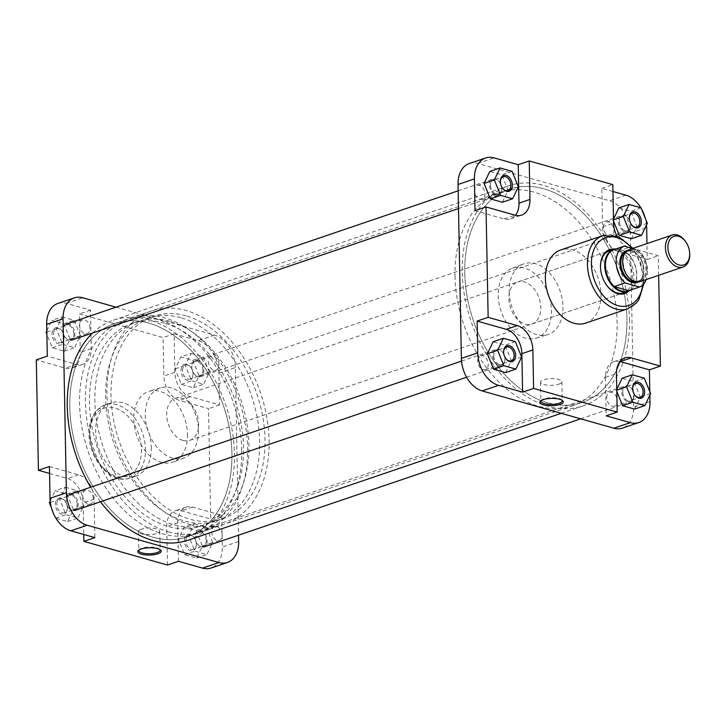 <?xml version="1.0" encoding="UTF-8"?>
<svg xmlns="http://www.w3.org/2000/svg" width="726" height="726" viewBox="0 0 726 726"><rect width="100%" height="100%" fill="white"/><g stroke="black" fill="none" stroke-linecap="round" stroke-linejoin="round"><path stroke-width="0.54" stroke-dasharray="3.63 2.72" d="M159.92 549.573A10.663 3.321 178.9 0 0 159.529 549.137A10.663 3.321 178.9 0 0 141.797 548.239A10.663 3.321 178.9 0 0 139.374 549.518A10.663 3.321 178.9 0 0 138.993 549.972M67.382 507.828A8.358 5.681 71.2 0 0 67.364 507.392A8.358 5.681 71.2 0 0 65.34 501.466A8.358 5.681 71.2 0 0 58.815 498.163A8.358 5.681 71.2 0 0 55.348 504.425A8.358 5.681 71.2 0 0 61.51 514.072A8.358 5.681 71.2 0 0 67.382 507.828M56.837 504.388A7.305 4.964 -108.8 0 1 59.741 498.962A7.305 4.964 -108.8 0 1 65.576 501.802A7.305 4.964 -108.8 0 1 67.337 506.984A7.305 4.964 -108.8 0 1 67.355 507.365A7.305 4.964 -108.8 0 1 64.451 512.792A7.305 4.964 -108.8 0 1 56.837 504.388M196.365 544.346A8.358 5.681 71.2 0 0 196.347 543.91A8.358 5.681 71.2 0 0 194.332 537.984A8.358 5.681 71.2 0 0 187.807 534.681A8.358 5.681 71.2 0 0 184.331 540.943A8.358 5.681 71.2 0 0 190.502 550.589A8.358 5.681 71.2 0 0 196.365 544.346M185.829 540.906A7.305 4.964 -108.8 0 1 188.733 535.479A7.305 4.964 -108.8 0 1 194.559 538.32A7.305 4.964 -108.8 0 1 196.329 543.502A7.305 4.964 -108.8 0 1 196.338 543.883A7.305 4.964 -108.8 0 1 193.434 549.31A7.305 4.964 -108.8 0 1 185.829 540.906M193.098 374.017A8.358 5.681 71.2 0 0 193.08 373.581A8.358 5.681 71.2 0 0 191.065 367.655A8.358 5.681 71.2 0 0 184.531 364.352A8.358 5.681 71.2 0 0 181.064 370.614A8.358 5.681 71.2 0 0 187.235 380.261A8.358 5.681 71.2 0 0 193.098 374.017M182.553 370.578A7.305 4.964 -108.8 0 1 185.457 365.151A7.305 4.964 -108.8 0 1 191.292 367.991A7.305 4.964 -108.8 0 1 193.052 373.173A7.305 4.964 -108.8 0 1 193.071 373.554A7.305 4.964 -108.8 0 1 190.167 378.981A7.305 4.964 -108.8 0 1 182.553 370.578M64.106 337.499A8.358 5.681 71.2 0 0 64.088 337.064A8.358 5.681 71.2 0 0 62.073 331.138A8.358 5.681 71.2 0 0 55.548 327.834A8.358 5.681 71.2 0 0 52.072 334.096A8.358 5.681 71.2 0 0 58.243 343.743A8.358 5.681 71.2 0 0 64.106 337.499M53.57 334.06A7.305 4.964 -108.8 0 1 56.474 328.633A7.305 4.964 -108.8 0 1 62.3 331.473A7.305 4.964 -108.8 0 1 64.069 336.655A7.305 4.964 -108.8 0 1 64.079 337.036A7.305 4.964 -108.8 0 1 61.175 342.463A7.305 4.964 -108.8 0 1 53.57 334.06M141.434 529.172A10.663 3.321 178.9 0 0 138.439 531.55A10.663 3.321 178.9 0 0 145.146 534.499A10.663 3.321 178.9 0 0 156.78 533.519A10.663 3.321 178.9 0 0 159.765 531.142A10.663 3.321 178.9 0 0 153.068 528.192A10.663 3.321 178.9 0 0 141.434 529.172M218.98 364.742A7.305 4.964 71.2 0 0 211.366 356.339A7.305 4.964 71.2 0 0 208.462 361.766A7.305 4.964 71.2 0 0 216.076 370.169A7.305 4.964 71.2 0 0 218.98 364.742M89.988 328.225A7.305 4.964 71.2 0 0 82.383 319.821A7.305 4.964 71.2 0 0 79.479 325.248A7.305 4.964 71.2 0 0 87.084 333.651A7.305 4.964 71.2 0 0 89.988 328.225M93.255 498.553A7.305 4.964 71.2 0 0 85.65 490.15A7.305 4.964 71.2 0 0 82.746 495.577A7.305 4.964 71.2 0 0 90.351 503.98A7.305 4.964 71.2 0 0 93.255 498.553M222.247 535.071A7.305 4.964 71.2 0 0 214.642 526.668A7.305 4.964 71.2 0 0 211.738 532.094A7.305 4.964 71.2 0 0 219.343 540.507A7.305 4.964 71.2 0 0 222.247 535.071M241.704 449.784A112.657 76.602 -108.8 0 1 196.909 533.501A112.657 76.602 -108.8 0 1 79.579 403.883A112.657 76.602 -108.8 0 1 124.364 320.175A112.657 76.602 -108.8 0 1 241.704 449.784M231.921 453.115A112.657 76.602 -108.8 0 1 187.136 536.823A112.657 76.602 -108.8 0 1 69.805 407.213A112.657 76.602 -108.8 0 1 114.59 323.497A112.657 76.602 -108.8 0 1 231.921 453.115A112.657 76.602 -108.8 0 1 187.136 536.823A112.657 76.602 -108.8 0 1 69.805 407.213A112.657 76.602 -108.8 0 1 114.59 323.497A112.657 76.602 -108.8 0 1 231.921 453.115M198.479 430.545A36.962 25.138 -108.8 0 1 184.322 457.816A36.962 25.138 -108.8 0 1 145.282 415.481A36.962 25.138 -108.8 0 1 160.519 387.838A36.962 25.138 -108.8 0 1 198.479 430.545M187.517 434.447A37.362 25.401 -108.8 0 1 173.205 462.017A37.362 25.401 -108.8 0 1 133.756 419.229A37.362 25.401 -108.8 0 1 149.157 391.287A37.362 25.401 -108.8 0 1 187.517 434.447M151.298 447.343A38.66 26.281 -108.8 0 1 135.934 476.065A38.66 26.281 -108.8 0 1 95.669 431.598A38.66 26.281 -108.8 0 1 111.042 402.876A38.66 26.281 -108.8 0 1 151.298 447.343M57.889 303.45A28.169 19.148 -108.8 0 1 66.438 303.35L90.505 310.165L91.24 348.634A21.127 14.366 -108.8 0 1 82.846 364.325A21.127 14.366 -108.8 0 1 76.43 364.398L47.299 356.148M62.1 316.89L74.088 320.284L80.35 335.702L74.615 347.718L62.627 344.324L56.365 328.905L62.1 316.89L51.827 320.384L63.824 323.778L70.086 339.187L64.351 351.212L52.354 347.808L46.881 334.323M174.095 333.833L198.162 340.639A28.169 19.148 -108.8 0 1 218.943 373.146L219.551 404.917L190.421 396.668A21.127 14.366 -108.8 0 1 174.839 372.302L174.095 333.833L163.105 337.572L79.506 313.904L80.241 352.373A21.127 14.366 -108.8 0 1 71.847 368.064A21.127 14.366 -108.8 0 1 65.431 368.136L36.3 359.896M191.083 353.408L203.08 356.802L209.342 372.22L203.607 384.235L191.61 380.841L185.348 365.432L191.083 353.408L180.819 356.902L192.817 360.296L199.069 375.714L193.343 387.729L181.346 384.335L175.084 368.917L180.819 356.902M178.469 561.298L177.725 522.829A21.127 14.366 -108.8 0 1 186.128 507.129A21.127 14.366 -108.8 0 1 192.544 507.057L221.675 515.306L222.283 547.086A28.169 19.148 -108.8 0 1 211.084 568.013M194.359 523.745L206.347 527.14L212.609 542.549L206.874 554.564L194.886 551.17L188.624 535.761L194.359 523.745L184.086 527.23L196.084 530.633L202.345 546.043L196.61 558.058L184.613 554.664L178.36 539.255L184.086 527.23M49.422 466.537L78.553 474.786A21.127 14.366 -108.8 0 1 94.135 499.161L94.87 537.63M65.367 487.228L77.364 490.622L83.617 506.031L77.891 518.046L65.894 514.652L59.632 499.243L65.367 487.228L55.103 490.712L67.091 494.107L73.353 509.525L67.618 521.54L55.893 518.219M218.943 373.146L235.315 367.574L238.536 535.18M235.315 367.574A28.169 19.148 71.2 0 0 214.542 335.076L116.006 307.18M167.47 565.037L166.726 526.568A21.127 14.366 -108.8 0 1 175.129 510.877A21.127 14.366 -108.8 0 1 181.545 510.805L210.676 519.045L208.553 408.656L179.422 400.416A21.127 14.366 -108.8 0 1 163.84 376.041L163.105 337.572M49.55 473.434L67.554 478.525A21.127 14.366 -108.8 0 1 83.136 502.9L83.744 534.481M90.505 310.165L79.506 313.904M219.551 404.917L208.553 408.656M221.675 515.306L210.676 519.045M55.131 516.912L51.41 507.764M50.185 501.031L55.103 490.712M67.091 494.107L77.364 490.622M73.353 509.525L83.617 506.031M67.618 521.54L77.891 518.046M55.811 518.083L65.894 514.652M50.339 502.401L59.632 499.243M196.084 530.633L206.347 527.14M202.345 546.043L212.609 542.549M196.61 558.058L206.874 554.564M184.613 554.664L194.886 551.17M178.36 539.255L188.624 535.761M192.817 360.296L203.08 356.802M199.069 375.714L209.342 372.22M193.343 387.729L203.607 384.235M181.346 384.335L191.61 380.841M175.084 368.917L185.348 365.432M46.818 330.902L51.827 320.384M63.824 323.778L74.088 320.284M70.086 339.187L80.35 335.702M64.351 351.212L74.615 347.718M52.354 347.808L62.627 344.324M46.836 332.145L56.365 328.905M562.006 400.207A10.663 3.321 178.9 0 0 561.606 399.763A10.663 3.321 178.9 0 0 543.883 398.873A10.663 3.321 178.9 0 0 541.46 400.153A10.663 3.321 178.9 0 0 541.079 400.607M614.677 249.072A23.232 15.8 -108.8 0 1 633.925 276.297A23.232 15.8 -108.8 0 1 628.916 290.945M531.958 323.987L623.616 292.814A22.179 15.083 71.2 0 0 632.428 276.334A22.179 15.083 71.2 0 0 609.332 250.815L517.674 281.987A22.179 15.083 71.2 0 0 508.853 298.468A22.179 15.083 71.2 0 0 531.958 323.987A22.179 15.083 71.2 0 0 540.779 307.506A22.179 15.083 71.2 0 0 517.674 281.987M558.866 384.154A10.663 3.321 178.9 0 0 561.851 381.776A10.663 3.321 178.9 0 0 555.154 378.827A10.663 3.321 178.9 0 0 543.52 379.807A10.663 3.321 178.9 0 0 540.525 382.185A10.663 3.321 178.9 0 0 547.222 385.125A10.663 3.321 178.9 0 0 558.866 384.154M603.442 227.447A7.305 4.964 -108.8 0 1 606.346 222.02A7.305 4.964 -108.8 0 1 613.951 230.423A7.305 4.964 -108.8 0 1 611.047 235.85A7.305 4.964 -108.8 0 1 603.442 227.447M474.45 190.929A7.305 4.964 -108.8 0 1 477.354 185.493A7.305 4.964 -108.8 0 1 484.959 193.906A7.305 4.964 -108.8 0 1 482.055 199.332A7.305 4.964 -108.8 0 1 474.45 190.929M606.709 397.775A7.305 4.964 -108.8 0 1 609.613 392.349A7.305 4.964 -108.8 0 1 617.218 400.752A7.305 4.964 -108.8 0 1 614.314 406.179A7.305 4.964 -108.8 0 1 606.709 397.775M477.717 361.258A7.305 4.964 -108.8 0 1 480.621 355.831A7.305 4.964 -108.8 0 1 488.235 364.234A7.305 4.964 -108.8 0 1 485.331 369.661A7.305 4.964 -108.8 0 1 477.717 361.258M585.655 323.124A38.66 26.281 71.2 0 0 601.028 294.402A38.66 26.281 71.2 0 0 560.762 249.935M455.002 276.216A112.657 76.602 71.2 0 0 572.333 405.825A112.657 76.602 71.2 0 0 617.118 322.117A112.657 76.602 71.2 0 0 499.787 192.499A112.657 76.602 71.2 0 0 455.002 276.216M464.776 272.885A112.657 76.602 71.2 0 0 582.107 402.503A112.657 76.602 71.2 0 0 626.901 318.787A112.657 76.602 71.2 0 0 509.561 189.177A112.657 76.602 71.2 0 0 464.776 272.885A112.657 76.602 -108.8 0 1 509.561 189.177A112.657 76.602 -108.8 0 1 626.901 318.787A112.657 76.602 -108.8 0 1 582.107 402.503A112.657 76.602 -108.8 0 1 464.776 272.885M498.217 295.455A36.962 25.138 71.2 0 0 536.178 338.162A36.962 25.138 71.2 0 0 551.415 310.519A36.962 25.138 71.2 0 0 512.384 268.184A36.962 25.138 71.2 0 0 498.217 295.455M509.18 291.553A37.362 25.401 71.2 0 0 547.54 334.713A37.362 25.401 71.2 0 0 562.94 306.771A37.362 25.401 71.2 0 0 523.491 263.983A37.362 25.401 71.2 0 0 509.18 291.553M612.953 191.519L601.827 188.37L602.562 226.839A21.127 14.366 71.2 0 0 618.153 251.214L647.283 259.463L646.975 243.591M646.512 224.969A28.169 19.148 71.2 0 0 645.287 218.236M641.566 209.088A28.169 19.148 71.2 0 0 640.813 207.781M631.33 238.772L637.065 226.757L630.803 211.348L618.815 207.954M613.488 219.116L613.524 221.067M475.022 210.694L504.153 218.943A21.127 14.366 71.2 0 0 510.569 218.871A21.127 14.366 71.2 0 0 515.487 215.286M502.338 202.255L508.073 190.239L501.811 174.83L489.823 171.436M505.614 372.592L511.349 360.568L505.087 345.159L493.09 341.764M649.888 395.098L649.815 391.677M619.931 361.512A21.127 14.366 71.2 0 0 613.851 361.675A21.127 14.366 71.2 0 0 605.457 377.366L606.192 415.835M634.606 409.11L640.332 397.095L634.07 381.676L622.082 378.282M616.755 389.445L616.791 391.396M469.232 163.559A28.169 19.148 -108.8 0 1 477.79 163.459L609.513 200.748A28.169 19.148 -108.8 0 1 630.295 233.255L633.635 407.195A28.169 19.148 -108.8 0 1 622.436 428.122M658.654 275.317L658.282 255.715L629.143 247.475A21.127 14.366 71.2 0 1 616.791 235.923M600.547 268.257A22.179 15.083 71.2 0 0 600.556 268.457A22.179 15.083 71.2 0 0 605.911 284.184A22.179 15.083 71.2 0 0 606.019 284.347M647.283 259.463L658.282 255.715M601.827 188.37L612.826 184.631M503.635 352.627A7.305 4.964 71.2 0 0 503.644 352.827A7.305 4.964 71.2 0 0 505.405 358.009A7.305 4.964 71.2 0 0 505.514 358.172M632.618 389.145A7.305 4.964 71.2 0 0 632.636 389.345A7.305 4.964 71.2 0 0 634.397 394.527A7.305 4.964 71.2 0 0 634.506 394.69M500.359 182.299A7.305 4.964 71.2 0 0 500.377 182.498A7.305 4.964 71.2 0 0 502.138 187.68A7.305 4.964 71.2 0 0 502.247 187.834M629.351 218.816A7.305 4.964 71.2 0 0 629.36 219.016A7.305 4.964 71.2 0 0 631.121 224.198A7.305 4.964 71.2 0 0 631.239 224.361M644.343 378.192L634.07 381.676M650.596 393.601L640.332 397.095M515.351 341.665L505.087 345.159M521.613 357.083L511.349 360.568M512.084 171.336L501.811 174.83M518.337 186.745L508.073 190.239M641.067 207.854L630.803 211.348M647.329 223.263L637.065 226.757M685.625 241.613A16.898 11.489 -108.8 0 1 689.7 253.601M640.241 281.579A16.898 11.489 71.2 0 0 646.603 265.453A16.898 11.489 71.2 0 0 634.497 249.526A16.898 11.489 71.2 0 0 629.36 249.581M630.313 290.146A22.179 15.083 71.2 0 0 634.37 285.518A22.179 15.083 71.2 0 0 622.3 250.043A22.179 15.083 71.2 0 0 620.285 249.308A22.179 15.083 71.2 0 0 616.274 248.846M628.716 290.69A21.825 14.838 71.2 0 0 634.578 285.136A21.825 14.838 71.2 0 0 628.008 253.891A21.825 14.838 71.2 0 0 622.699 250.225A21.825 14.838 71.2 0 0 620.721 249.499A21.825 14.838 71.2 0 0 613.515 249.789L628.008 253.891L638.762 250.234A21.825 14.838 71.2 0 1 646.204 279.555M183.043 440.428A22.179 15.083 71.2 0 0 189.776 440.355A22.179 15.083 71.2 0 0 198.125 419.183A22.179 15.083 71.2 0 0 182.235 398.284A22.179 15.083 71.2 0 0 175.492 398.356A22.179 15.083 71.2 0 0 167.143 419.528A22.179 15.083 71.2 0 0 183.043 440.428M186.065 315.837A107.031 72.772 71.2 0 0 153.549 316.2A107.031 72.772 71.2 0 0 113.274 418.358A107.031 72.772 71.2 0 0 189.967 519.217A107.031 72.772 71.2 0 0 222.474 518.854A107.031 72.772 71.2 0 0 262.758 416.697A107.031 72.772 71.2 0 0 186.065 315.837M180.683 317.661A107.031 72.772 71.2 0 0 148.177 318.024A107.031 72.772 71.2 0 0 107.893 420.191A107.031 72.772 71.2 0 0 184.585 521.05A107.031 72.772 71.2 0 0 217.092 520.687A107.031 72.772 71.2 0 0 257.376 418.521A107.031 72.772 71.2 0 0 180.683 317.661M168.559 531.886A112.657 76.602 71.2 0 0 202.781 531.505A112.657 76.602 71.2 0 0 245.179 423.966A112.657 76.602 71.2 0 0 164.448 317.797A112.657 76.602 71.2 0 0 130.235 318.179A112.657 76.602 71.2 0 0 87.828 425.717A112.657 76.602 71.2 0 0 168.559 531.886M190.067 524.571A112.657 76.602 71.2 0 0 224.289 524.19A112.657 76.602 71.2 0 0 266.687 416.651A112.657 76.602 71.2 0 0 185.956 310.483A112.657 76.602 71.2 0 0 151.743 310.864A112.657 76.602 71.2 0 0 109.336 418.403A112.657 76.602 71.2 0 0 190.067 524.571M169.929 321.319A107.031 72.772 71.2 0 0 137.423 321.682A107.031 72.772 71.2 0 0 97.139 423.848A107.031 72.772 71.2 0 0 173.832 524.707A107.031 72.772 71.2 0 0 206.338 524.344A107.031 72.772 71.2 0 0 246.622 422.178A107.031 72.772 71.2 0 0 169.929 321.319M164.548 323.152A107.031 72.772 71.2 0 0 132.041 323.515A107.031 72.772 71.2 0 0 91.766 425.672A107.031 72.772 71.2 0 0 168.459 526.532A107.031 72.772 71.2 0 0 200.966 526.168A107.031 72.772 71.2 0 0 241.241 424.011A107.031 72.772 71.2 0 0 164.548 323.152M632.591 248.483L638.762 250.234M73.898 333.307A7.741 5.263 -108.8 0 1 70.912 339.614A7.741 5.263 -108.8 0 1 64.668 336.619A7.741 5.263 -108.8 0 1 62.808 331.301A7.741 5.263 -108.8 0 1 62.799 331.129A7.741 5.263 -108.8 0 1 67.845 324.858A7.741 5.263 -108.8 0 1 73.898 333.307M62.799 331.047A8.449 5.744 71.2 0 0 64.823 336.846A8.449 5.744 71.2 0 0 71.565 340.14A8.449 5.744 71.2 0 0 74.896 333.234A8.449 5.744 71.2 0 0 66.12 324.141A8.449 5.744 71.2 0 0 62.781 330.856A8.449 5.744 71.2 0 0 62.799 331.047M490.54 185.847A7.741 5.263 71.2 0 0 496.593 194.296A7.741 5.263 71.2 0 0 501.639 188.016A7.741 5.263 71.2 0 0 501.63 187.843A7.741 5.263 71.2 0 0 499.769 182.525A7.741 5.263 71.2 0 0 493.535 179.531A7.741 5.263 71.2 0 0 490.54 185.847M501.639 188.107A8.449 5.744 -108.8 0 1 501.657 188.288A8.449 5.744 -108.8 0 1 498.317 195.013A8.449 5.744 -108.8 0 1 489.542 185.92A8.449 5.744 -108.8 0 1 492.872 179.013A8.449 5.744 -108.8 0 1 499.615 182.299A8.449 5.744 -108.8 0 1 501.639 188.107M202.89 369.824A7.741 5.263 -108.8 0 1 199.895 376.141A7.741 5.263 -108.8 0 1 193.651 373.146A7.741 5.263 -108.8 0 1 191.8 367.819A7.741 5.263 -108.8 0 1 191.791 367.646A7.741 5.263 -108.8 0 1 196.837 361.376A7.741 5.263 -108.8 0 1 202.89 369.824M191.782 367.565A8.449 5.744 71.2 0 0 193.806 373.364A8.449 5.744 71.2 0 0 200.558 376.658A8.449 5.744 71.2 0 0 203.879 369.752A8.449 5.744 71.2 0 0 195.112 360.659A8.449 5.744 71.2 0 0 191.773 367.374A8.449 5.744 71.2 0 0 191.782 367.565M619.523 222.365A7.741 5.263 71.2 0 0 625.576 230.814A7.741 5.263 71.2 0 0 630.631 224.534A7.741 5.263 71.2 0 0 630.613 224.361A7.741 5.263 71.2 0 0 628.761 219.043A7.741 5.263 71.2 0 0 622.518 216.049A7.741 5.263 71.2 0 0 619.523 222.365M630.631 224.624A8.449 5.744 -108.8 0 1 630.64 224.806A8.449 5.744 -108.8 0 1 627.3 231.53A8.449 5.744 -108.8 0 1 618.534 222.437A8.449 5.744 -108.8 0 1 621.864 215.531A8.449 5.744 -108.8 0 1 628.607 218.816A8.449 5.744 -108.8 0 1 630.631 224.624M206.157 540.153A7.741 5.263 -108.8 0 1 203.171 546.469A7.741 5.263 -108.8 0 1 196.927 543.475A7.741 5.263 -108.8 0 1 195.067 538.157A7.741 5.263 -108.8 0 1 195.058 537.984A7.741 5.263 -108.8 0 1 200.104 531.704A7.741 5.263 -108.8 0 1 206.157 540.153M195.058 537.893A8.449 5.744 71.2 0 0 197.082 543.701A8.449 5.744 71.2 0 0 203.825 546.987A8.449 5.744 71.2 0 0 207.155 540.08A8.449 5.744 71.2 0 0 198.379 530.987A8.449 5.744 71.2 0 0 195.04 537.712A8.449 5.744 71.2 0 0 195.058 537.893M622.799 392.693A7.741 5.263 71.2 0 0 628.852 401.142A7.741 5.263 71.2 0 0 633.898 394.871A7.741 5.263 71.2 0 0 633.889 394.699A7.741 5.263 71.2 0 0 632.028 389.381A7.741 5.263 71.2 0 0 625.794 386.386A7.741 5.263 71.2 0 0 622.799 392.693M633.898 394.953A8.449 5.744 -108.8 0 1 633.916 395.144A8.449 5.744 -108.8 0 1 630.576 401.859A8.449 5.744 -108.8 0 1 621.801 392.766A8.449 5.744 -108.8 0 1 625.131 385.86A8.449 5.744 -108.8 0 1 631.874 389.154A8.449 5.744 -108.8 0 1 633.898 394.953M77.174 503.635A7.741 5.263 -108.8 0 1 74.179 509.951A7.741 5.263 -108.8 0 1 67.935 506.957A7.741 5.263 -108.8 0 1 66.084 501.639A7.741 5.263 -108.8 0 1 66.066 501.466A7.741 5.263 -108.8 0 1 71.121 495.186A7.741 5.263 -108.8 0 1 77.174 503.635M66.066 501.376A8.449 5.744 71.2 0 0 68.09 507.184A8.449 5.744 71.2 0 0 74.832 510.469A8.449 5.744 71.2 0 0 78.163 503.563A8.449 5.744 71.2 0 0 69.397 494.47A8.449 5.744 71.2 0 0 66.057 501.194A8.449 5.744 71.2 0 0 66.066 501.376M493.807 356.176A7.741 5.263 71.2 0 0 499.86 364.624A7.741 5.263 71.2 0 0 504.906 358.354A7.741 5.263 71.2 0 0 504.897 358.181A7.741 5.263 71.2 0 0 503.045 352.854A7.741 5.263 71.2 0 0 496.802 349.859A7.741 5.263 71.2 0 0 493.807 356.176M504.915 358.435A8.449 5.744 -108.8 0 1 504.924 358.626A8.449 5.744 -108.8 0 1 501.584 365.341A8.449 5.744 -108.8 0 1 492.818 356.248A8.449 5.744 -108.8 0 1 496.139 349.342A8.449 5.744 -108.8 0 1 502.891 352.636A8.449 5.744 -108.8 0 1 504.915 358.435M92.619 332.98A116.178 78.998 -108.8 0 1 113.456 320.166A116.178 78.998 -108.8 0 1 234.453 453.832A116.178 78.998 -108.8 0 1 188.27 540.153M100.442 501.766A116.178 78.998 -108.8 0 1 90.641 487.246M629.433 319.504A116.178 78.998 -108.8 0 1 583.241 405.834A116.178 78.998 -108.8 0 1 462.244 272.168A116.178 78.998 -108.8 0 1 508.427 185.847A116.178 78.998 -108.8 0 1 629.433 319.504M141.452 449.43A35.837 24.366 -108.8 0 1 116.323 476.183A35.837 24.366 -108.8 0 1 89.879 434.829A35.837 24.366 -108.8 0 1 115.017 408.076A35.837 24.366 -108.8 0 1 141.452 449.43M89.806 433.594A38.66 26.281 71.2 0 0 130.072 478.062A38.66 26.281 71.2 0 0 145.436 449.34A38.66 26.281 71.2 0 0 105.179 404.863A38.66 26.281 71.2 0 0 89.806 433.594M66.438 303.35L82.818 297.778M214.542 335.076L198.162 340.639M238.663 541.514L222.283 547.086M94.135 499.161L83.136 502.9M78.553 474.786L67.554 478.525M192.544 507.057L181.545 510.805M177.725 522.829L166.726 526.568M174.839 372.302L163.84 376.041M190.421 396.668L179.422 400.416M76.43 364.398L65.431 368.136M91.24 348.634L80.241 352.373M642.682 284.964A35.837 24.366 71.2 0 0 642.991 278.866A35.837 24.366 71.2 0 0 631.792 248.265M602.807 235.632A38.66 26.281 -108.8 0 1 643.064 280.109A38.66 26.281 -108.8 0 1 627.7 308.831M650.006 401.623L633.635 407.195M630.295 233.255L646.666 227.683M625.894 195.185L609.513 200.748M477.79 163.459L494.17 157.887M605.457 377.366L616.456 373.627M504.153 218.943L515.151 215.195M618.153 251.214L629.143 247.475M602.562 226.839L613.561 223.1M634.606 280.971A16.017 10.89 -108.8 0 1 623.126 265.87A16.017 10.89 -108.8 0 1 629.161 250.588A16.017 10.89 -108.8 0 1 634.025 250.534A16.017 10.89 -108.8 0 1 645.505 265.625A16.017 10.89 -108.8 0 1 639.47 280.917A16.017 10.89 -108.8 0 1 634.606 280.971M634.497 249.69A16.725 11.371 71.2 0 0 622.772 262.177A16.725 11.371 71.2 0 0 635.105 281.47A16.725 11.371 71.2 0 0 646.839 268.992A16.725 11.371 71.2 0 0 634.497 249.69M636.248 281.888A16.017 10.89 71.2 0 0 637.519 281.579A16.017 10.89 71.2 0 0 643.545 266.288A16.017 10.89 71.2 0 0 632.065 251.196A16.017 10.89 71.2 0 0 627.2 251.25A16.017 10.89 71.2 0 0 626.003 251.777M627.563 250.47A16.725 11.371 -108.8 0 1 631.566 250.688A16.725 11.371 -108.8 0 1 643.39 265.662A16.725 11.371 -108.8 0 1 638.281 281.978M135.934 476.065L130.072 478.062C111.586 485.195 88.763 459.413 89.017 434.221C88.89 426.353 90.559 419.61 94.017 413.992L96.667 410.517L105.179 404.863L111.042 402.876M139.374 549.518L138.394 550.435M138.439 531.55L138.811 550.617M211.366 356.339L185.457 365.151M82.383 319.821L56.474 328.633M85.65 490.15L59.741 498.962M214.642 526.668L188.733 535.479M196.909 533.501L572.333 405.825M184.322 457.816L173.205 462.017M160.519 387.838L149.157 391.287M124.364 320.175L499.787 192.499M219.343 540.507L193.434 549.31M90.351 503.98L64.451 512.792M87.084 333.651L61.175 342.463M216.076 370.169L190.167 378.981M186.128 507.129L175.129 510.877M82.846 364.325L71.847 368.064M159.765 531.142L160.137 550.208M159.529 549.137L160.537 550.009M561.606 399.763L562.623 400.643M561.851 381.776L562.214 400.843M643.735 283.857L643.853 279.483L640.84 263.048L632.981 248.356M606.346 222.02L632.255 213.208M477.354 185.493L503.263 176.69M609.613 392.349L635.522 383.537M480.621 355.831L506.53 347.019M536.178 338.162L547.54 334.713M512.384 268.184L523.491 263.983M485.331 369.661L511.24 360.849M614.314 406.179L640.223 397.367M482.055 199.332L507.964 190.521M611.047 235.85L636.956 227.038M613.851 361.675L624.85 357.936M510.569 218.871L521.567 215.123M540.525 382.185L540.897 401.251M541.46 400.153L540.48 401.07M634.814 280.962C623.008 278.63 618.516 252.975 629.161 250.588L627.2 251.25L631.865 251.205C643.672 253.537 648.164 279.192 637.519 281.579L639.47 280.917L634.814 280.962M189.776 440.355L623.616 292.814M148.177 318.024L153.549 316.2M202.781 531.505L224.289 524.19M132.041 323.515L137.423 321.682M200.966 526.168L206.338 524.344M130.235 318.179L151.743 310.864M217.092 520.687L222.474 518.854M175.492 398.356L609.332 250.815M458.505 208.553L498.317 195.013M458.16 190.82L492.872 179.013M200.558 376.658L627.3 231.53M195.112 360.659L621.864 215.531M580.7 418.82L630.576 401.859M198.379 530.987L625.131 385.86M466.6 377.239L501.584 365.341M461.527 361.112L496.139 349.342M561.243 413.312L583.241 405.834M113.456 320.166L508.427 185.847"/><path stroke-width="1.09" d="M157.923 553.802A11.725 3.648 -1.1 0 1 143.385 554.637A11.725 3.648 -1.1 0 1 138.394 550.435A11.725 3.648 -1.1 0 1 141.062 549.028A11.725 3.648 -1.1 0 1 160.537 550.009A11.725 3.648 -1.1 0 1 157.923 553.802M138.993 549.972A10.663 3.321 178.9 0 0 138.811 550.617A10.663 3.321 178.9 0 0 145.509 553.566A10.663 3.321 178.9 0 0 157.143 552.586A10.663 3.321 178.9 0 0 160.137 550.208A10.663 3.321 178.9 0 0 159.92 549.573M47.299 356.148L46.691 324.377A28.169 19.148 -108.8 0 1 57.889 303.45L74.261 297.878A28.169 19.148 71.2 0 0 63.062 318.805L66.402 492.745A28.169 19.148 71.2 0 0 87.184 525.252L70.803 530.815A28.169 19.148 -108.8 0 1 50.03 498.317L49.422 466.537L38.424 470.285L36.3 359.896L47.299 356.148M202.536 568.113L218.907 562.541A28.169 19.148 71.2 0 0 227.465 562.441L211.084 568.013A28.169 19.148 -108.8 0 1 202.536 568.113L178.469 561.298L167.47 565.037L83.871 541.369L83.744 534.481M83.871 541.369L94.87 537.63L70.803 530.815M238.536 535.18L238.663 541.514A28.169 19.148 71.2 0 1 227.465 562.441M116.006 307.18L82.818 297.778A28.169 19.148 71.2 0 0 74.261 297.878M218.907 562.541L87.184 525.252M38.424 470.285L49.55 473.434M55.893 518.219L55.131 516.912M51.41 507.764L49.368 502.737L50.185 501.031M49.368 502.737L50.339 502.401M46.881 334.323L46.101 332.399L46.818 330.902M46.101 332.399L46.836 332.145M543.139 399.663A11.725 3.648 -1.1 0 1 562.623 400.643A11.725 3.648 -1.1 0 1 560.009 404.436A11.725 3.648 -1.1 0 1 545.471 405.271A11.725 3.648 -1.1 0 1 540.48 401.07A11.725 3.648 -1.1 0 1 543.139 399.663M541.079 400.607A10.663 3.321 178.9 0 0 540.897 401.251A10.663 3.321 178.9 0 0 547.595 404.2A10.663 3.321 178.9 0 0 559.229 403.22A10.663 3.321 178.9 0 0 562.214 400.843A10.663 3.321 178.9 0 0 562.006 400.207M634.506 394.69A7.305 4.964 71.2 0 0 640.223 397.367A7.305 4.964 71.2 0 0 643.127 391.94A7.305 4.964 71.2 0 0 635.522 383.537A7.305 4.964 71.2 0 0 632.618 388.964A8.358 5.681 -108.8 0 1 632.591 388.501A8.358 5.681 -108.8 0 1 638.453 382.257A8.358 5.681 -108.8 0 1 644.624 391.904A8.358 5.681 -108.8 0 1 641.149 398.166A8.358 5.681 -108.8 0 1 634.624 394.862A8.358 5.681 -108.8 0 1 632.609 388.936A7.305 4.964 71.2 0 0 632.618 389.145M505.514 358.172A7.305 4.964 71.2 0 0 511.24 360.849A7.305 4.964 71.2 0 0 514.144 355.422A7.305 4.964 71.2 0 0 506.53 347.019A7.305 4.964 71.2 0 0 503.626 352.446A8.358 5.681 -108.8 0 1 503.599 351.983A8.358 5.681 -108.8 0 1 509.461 345.739A8.358 5.681 -108.8 0 1 515.632 355.386A8.358 5.681 -108.8 0 1 512.166 361.648A8.358 5.681 -108.8 0 1 505.632 358.345A8.358 5.681 -108.8 0 1 503.617 352.419A7.305 4.964 71.2 0 0 503.635 352.627M500.332 181.654A8.358 5.681 -108.8 0 1 506.194 175.411A8.358 5.681 -108.8 0 1 512.365 185.057A8.358 5.681 -108.8 0 1 508.89 191.319A8.358 5.681 -108.8 0 1 502.365 188.016A8.358 5.681 -108.8 0 1 500.35 182.09A8.358 5.681 -108.8 0 1 500.332 181.654M502.247 187.834A7.305 4.964 71.2 0 0 507.964 190.521A7.305 4.964 71.2 0 0 510.868 185.094A7.305 4.964 71.2 0 0 503.263 176.69A7.305 4.964 71.2 0 0 500.359 182.117A7.305 4.964 71.2 0 0 500.359 182.299M631.239 224.361A7.305 4.964 71.2 0 0 636.956 227.038A7.305 4.964 71.2 0 0 639.86 221.611A7.305 4.964 71.2 0 0 632.255 213.208A7.305 4.964 71.2 0 0 629.351 218.635A8.358 5.681 -108.8 0 1 629.324 218.172A8.358 5.681 -108.8 0 1 635.186 211.928A8.358 5.681 -108.8 0 1 641.348 221.575A8.358 5.681 -108.8 0 1 637.882 227.837A8.358 5.681 -108.8 0 1 631.357 224.534A8.358 5.681 -108.8 0 1 629.333 218.608A7.305 4.964 71.2 0 0 629.351 218.816M628.916 290.945A23.232 15.8 -108.8 0 1 606.137 284.519A23.232 15.8 -108.8 0 1 600.538 268.048A23.232 15.8 -108.8 0 1 600.484 266.832A23.232 15.8 -108.8 0 1 614.677 249.072M616.274 248.846A22.179 15.083 71.2 0 0 613.552 249.381L609.332 250.815A22.179 15.083 71.2 0 0 600.511 267.295A22.179 15.083 71.2 0 0 600.547 268.257M545.398 278.657A38.66 26.281 71.2 0 0 585.655 323.124L627.7 308.831A38.66 26.281 -108.8 0 1 587.434 264.355A38.66 26.281 -108.8 0 1 602.807 235.632L560.762 249.935A38.66 26.281 71.2 0 0 545.398 278.657M646.975 243.591L646.666 227.683A28.169 19.148 71.2 0 0 646.512 224.969M645.287 218.236A28.169 19.148 71.2 0 0 641.566 209.088M640.813 207.781A28.169 19.148 71.2 0 0 625.894 195.185L612.953 191.519M613.524 221.067L619.342 235.378L631.33 238.772L641.593 235.288L647.329 223.263L641.067 207.854L629.079 204.46L623.344 216.475L629.605 231.893L641.593 235.288M629.079 204.46L618.815 207.954L613.488 219.116M515.487 215.286A21.127 14.366 71.2 0 0 518.972 203.171L518.228 164.702L494.17 157.887A28.169 19.148 71.2 0 0 485.612 157.987A28.169 19.148 71.2 0 0 474.414 178.914L475.022 210.694L486.021 206.955L515.151 215.195A21.127 14.366 71.2 0 0 521.567 215.123A21.127 14.366 71.2 0 0 529.971 199.432L529.227 160.963L612.826 184.631L613.561 223.1A21.127 14.366 71.2 0 0 616.791 235.923M500.087 167.942L489.823 171.436L484.088 183.451L490.349 198.86L502.338 202.255L512.61 198.77L518.337 186.745L512.084 171.336L500.087 167.942L494.352 179.957L500.613 195.367L512.61 198.77M477.145 321.083L477.753 352.854A28.169 19.148 71.2 0 0 498.535 385.361L522.602 392.167L521.858 353.698A21.127 14.366 71.2 0 0 506.276 329.332L477.145 321.083L488.144 317.344L486.021 206.955M503.363 338.271L493.09 341.764L487.364 353.78L493.616 369.198L505.614 372.592L515.877 369.098L521.613 357.083L515.351 341.665L503.363 338.271L497.628 350.286L503.889 365.704L515.877 369.098M649.815 391.677L649.398 369.852L660.397 366.104L631.266 357.864A21.127 14.366 71.2 0 0 624.85 357.936A21.127 14.366 71.2 0 0 616.456 373.627L617.191 412.096L606.192 415.835L630.259 422.65A28.169 19.148 71.2 0 0 638.816 422.55A28.169 19.148 71.2 0 0 650.006 401.623L649.888 395.098M649.398 369.852L620.267 361.602A21.127 14.366 71.2 0 0 619.931 361.512M616.791 391.396L622.609 405.716L634.606 409.11L644.87 405.616L650.596 393.601L644.343 378.192L632.346 374.788L626.611 386.813L632.872 402.222L644.87 405.616M632.346 374.788L622.082 378.282L616.755 389.445M474.414 178.914L458.042 184.486L461.382 358.426L477.753 352.854M458.042 184.486A28.169 19.148 -108.8 0 1 469.232 163.559L485.612 157.987M638.816 422.55L622.436 428.122A28.169 19.148 -108.8 0 1 613.878 428.222L630.259 422.65M498.535 385.361L482.155 390.924L613.878 428.222M482.155 390.924A28.169 19.148 -108.8 0 1 461.382 358.426M660.397 366.104L658.654 275.317M617.191 412.096L533.601 388.428L532.857 349.959A21.127 14.366 71.2 0 0 517.275 325.584L488.144 317.344M606.019 284.347A22.179 15.083 71.2 0 0 623.616 292.814L627.836 291.38A22.179 15.083 71.2 0 0 630.313 290.146M522.602 392.167L533.601 388.428M518.228 164.702L529.227 160.963M626.611 386.813L616.773 390.152M632.872 402.222L622.609 405.716M497.628 350.286L487.364 353.78M503.889 365.704L493.616 369.198M494.352 179.957L484.088 183.451M500.613 195.367L490.349 198.86M623.344 216.475L613.497 219.824M629.605 231.893L619.342 235.378M679.073 265.008A15.137 10.291 71.2 0 0 689.655 252.92A15.137 10.291 71.2 0 0 686.006 242.185A15.137 10.291 71.2 0 0 678.52 236.24A15.137 10.291 71.2 0 0 667.902 247.539A15.137 10.291 71.2 0 0 679.073 265.008M689.655 252.92L689.7 253.601A16.898 11.489 -108.8 0 1 683.021 267.032A16.898 11.489 -108.8 0 1 677.884 267.095A16.898 11.489 -108.8 0 1 665.778 251.169A16.898 11.489 -108.8 0 1 672.131 235.042A16.898 11.489 -108.8 0 1 677.267 234.979A16.898 11.489 -108.8 0 1 685.625 241.613L686.006 242.185M672.131 235.042L629.36 249.581A16.898 11.489 71.2 0 0 622.999 265.716A16.898 11.489 71.2 0 0 635.114 281.643A16.898 11.489 71.2 0 0 640.241 281.579L683.021 267.032M628.716 290.69L614.223 286.579L624.977 282.922A21.825 14.838 71.2 0 1 616.165 262.131A21.825 14.838 71.2 0 1 624.269 246.132L613.515 249.789A21.825 14.838 71.2 0 0 605.411 265.789A21.825 14.838 71.2 0 0 614.223 286.579A21.825 14.838 71.2 0 0 621.51 290.981A21.825 14.838 71.2 0 0 628.716 290.69L639.47 287.033A21.825 14.838 71.2 0 0 646.204 279.555M613.552 249.381A22.179 15.083 71.2 0 0 605.203 270.553A22.179 15.083 71.2 0 0 621.093 291.453A22.179 15.083 71.2 0 0 627.836 291.38M624.269 246.132L632.591 248.483M639.47 287.033L624.977 282.922M561.243 413.312L188.27 540.153A116.178 78.998 -108.8 0 1 100.442 501.766M90.641 487.246A116.178 78.998 -108.8 0 1 67.264 406.496A116.178 78.998 -108.8 0 1 92.619 332.98M50.03 498.317L66.402 492.745M63.062 318.805L46.691 324.377M631.792 248.265A35.837 24.366 71.2 0 0 604.894 237.919A35.837 24.366 71.2 0 0 591.418 264.264A35.837 24.366 71.2 0 0 615.494 304.811A35.837 24.366 71.2 0 0 642.682 284.964M620.267 361.602L631.266 357.864M506.276 329.332L517.275 325.584M521.858 353.698L532.857 349.959M518.972 203.171L529.971 199.432M626.003 251.777A16.017 10.89 71.2 0 0 621.356 267.467A16.017 10.89 71.2 0 0 632.655 281.634A16.017 10.89 71.2 0 0 636.248 281.888M638.281 281.978A16.725 11.371 -108.8 0 1 632.174 282.468A16.725 11.371 -108.8 0 1 620.068 265.916A16.725 11.371 -108.8 0 1 627.563 250.47M627.7 308.831L636.212 303.178L638.835 299.72L643.735 283.857M632.981 248.356L618.588 236.622L602.807 235.632M71.565 340.14L458.505 208.553M66.12 324.141L458.16 190.82M203.825 546.987L580.7 418.82M74.832 510.469L466.6 377.239M69.397 494.47L461.527 361.112"/></g></svg>
